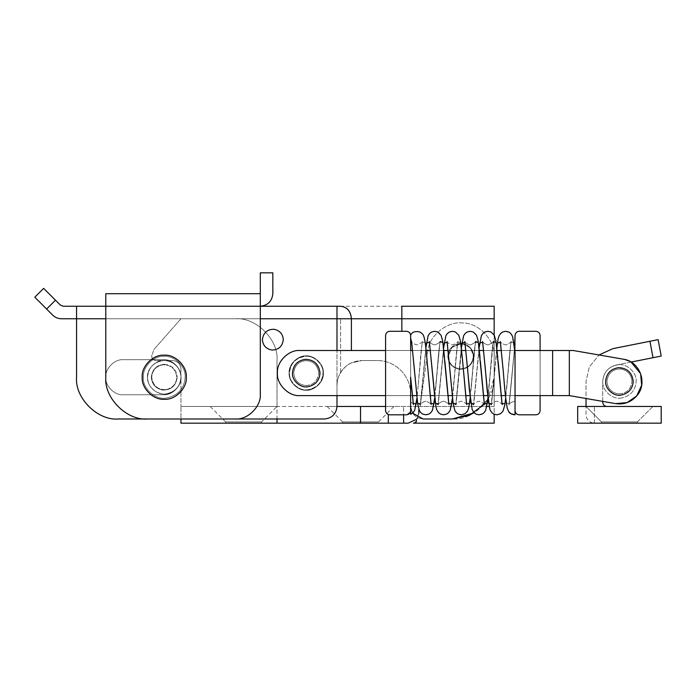 <?xml version="1.0" encoding="UTF-8"?>
<svg xmlns="http://www.w3.org/2000/svg" width="696" height="696" viewBox="0 0 696 696"><rect width="100%" height="100%" fill="white"/><g stroke="black" fill="none" stroke-linecap="round" stroke-linejoin="round"><path stroke-width="0.52" stroke-dasharray="3.48 2.61" d="M293.712 373.056C294.208 366.305 297.862 362.164 304.683 360.624C297.862 362.164 294.208 366.305 293.712 373.056C294.53 380.668 298.749 384.845 306.353 385.584C298.749 384.845 294.53 380.668 293.712 373.056C294.53 365.444 298.749 361.267 306.353 360.528C298.749 361.267 294.53 365.444 293.712 373.056C294.208 379.807 297.862 383.948 304.683 385.488C297.862 383.948 294.208 379.807 293.712 373.056M306.353 385.584C313.853 384.731 317.994 380.555 318.768 373.056C317.994 380.555 313.853 384.731 306.353 385.584M304.683 360.624C312.93 360.554 317.628 364.704 318.768 373.056C317.628 364.704 312.93 360.554 304.683 360.624M540.096 350.506L540.096 395.606L540.096 350.506M535.92 331.296C538.434 331.566 539.826 332.958 540.096 335.472L540.096 410.64L540.096 335.472C539.826 332.958 538.434 331.566 535.92 331.296L519.216 331.296C516.702 331.566 515.31 332.958 515.04 335.472L515.04 350.506L515.04 335.472C515.31 332.958 516.702 331.566 519.216 331.296L535.92 331.296L519.216 331.296M535.92 414.816L519.216 414.816L535.92 414.816C538.434 414.546 539.826 413.154 540.096 410.64C539.826 413.154 538.434 414.546 535.92 414.816M324.458 418.992L118.32 418.992C97.657 420.863 74.689 397.894 76.56 377.232C74.689 397.894 97.657 420.863 118.32 418.992L324.458 418.992L180.96 418.992L180.96 406.464L180.96 423.168L277.008 423.168L277.008 406.464L210.192 406.464L336.986 406.464C336.194 414.016 332.018 418.192 324.458 418.992C332.018 418.192 336.194 414.016 336.986 406.464L336.986 385.584C336.264 375.283 345.442 364.948 351.402 362.903L362.042 360.528C352.315 361.041 345.164 365.078 340.588 372.638C338.3 376.362 337.099 380.677 336.986 385.584C337.09 380.695 338.291 376.388 340.588 372.638C345.138 365.095 352.289 361.059 362.042 360.528L351.402 362.903C345.486 364.913 336.246 375.283 336.986 385.584L336.986 395.606L299.976 395.606L515.04 395.606L515.04 410.649L515.04 395.606L299.976 395.606C288.823 396.616 276.416 384.209 277.426 373.056C276.416 361.903 288.823 349.496 299.976 350.506L515.04 350.506L515.04 344.12L515.04 410.344L515.04 344.12M501.077 395.606L487.687 395.606L501.077 395.606M483.328 395.606L469.939 395.606L483.328 395.606M465.58 395.606L452.191 395.606L465.58 395.606M447.832 395.606L434.443 395.606L447.832 395.606M430.084 395.606L416.695 395.606L430.084 395.606M515.04 414.79L515.04 344.407L515.04 400.992L515.04 352.437L513.813 342.188L510.855 342.684L504.939 403.906L501.981 403.41L496.065 342.188L493.107 342.684L487.191 403.906L484.233 403.41L478.317 342.188L475.359 342.684L469.443 403.906L466.485 403.41L460.569 342.188L457.611 342.684L451.695 403.906L448.737 403.41L442.821 342.188L439.863 342.684L433.947 403.906L430.989 403.41L426.796 357.5C424.551 331.6 423.072 334.846 420.045 332.018C415.173 330.896 412.041 331.957 410.64 335.22L410.64 400.896L410.64 338.239L410.64 395.606L412.337 395.606L385.584 395.606L515.04 395.606M385.584 350.506L573.252 350.506L569.328 350.506L569.328 395.606L552.624 395.606L552.624 350.506L410.64 350.506L410.64 335.472L410.64 401.983L410.64 377.206L413.241 403.41L416.199 403.906L417.922 388.594C419.27 372.925 420.723 351.924 422.046 343.772L422.55 341.153C423.185 341.501 421.706 342.632 418.113 344.546C416.6 345.825 411.301 342.571 411.362 341.136L414.712 373.047L411.71 342.423L410.64 338.239M412.702 350.506L426.1 350.506L412.702 350.506M430.45 350.506L443.848 350.506L430.45 350.506M448.198 350.506L461.596 350.506L448.198 350.506M465.946 350.506L479.344 350.506L465.946 350.506M483.694 350.506L497.092 350.506L483.694 350.506M501.442 350.506L514.84 350.506L501.442 350.506M410.64 406.464L410.64 393.936C410.518 385.306 407.586 377.78 401.844 371.342C394.78 364.147 386.576 360.545 377.232 360.528C386.663 360.58 394.867 364.182 401.844 371.342C407.586 377.78 410.518 385.306 410.64 393.936C410.518 385.306 407.586 377.78 401.844 371.342C394.919 364.208 386.715 360.598 377.232 360.528C386.532 360.528 394.736 364.13 401.844 371.342C407.586 377.78 410.518 385.306 410.64 393.936L410.64 406.464C411.44 414.016 415.616 418.192 423.168 418.992C415.616 418.192 411.44 414.016 410.64 406.464L412.58 413.154L410.64 406.464L410.64 414.32L414.685 410.301C416.13 406.986 416.434 402.932 417.922 388.594L417.922 388.594C419.27 372.925 420.723 351.924 422.046 343.772L422.55 341.153C423.185 341.501 421.706 342.632 418.113 344.546C416.6 345.825 411.301 342.571 411.362 341.136M410.64 400.896L410.64 377.206M292.459 373.056C293.155 365.183 297.47 360.598 305.396 359.301C314.079 359.719 318.959 364.304 320.021 373.056C319.464 380.521 315.418 385.088 307.867 386.741C300.776 388.368 291.755 380.599 292.459 373.056C293.155 365.183 297.47 360.598 305.396 359.301C314.079 359.719 318.959 364.304 320.021 373.056C319.464 380.521 315.418 385.088 307.867 386.741C300.776 388.368 291.755 380.599 292.459 373.056C293.155 365.183 297.47 360.598 305.396 359.301C314.079 359.719 318.959 364.304 320.021 373.056C319.464 380.521 315.418 385.088 307.867 386.741C300.776 388.368 291.755 380.599 292.459 373.056M308.215 389.647C299.619 391.613 288.683 382.2 289.536 373.056C290.38 363.512 295.609 357.962 305.222 356.387C313.635 355.012 323.762 364.339 322.944 373.056C322.274 382.113 317.359 387.637 308.215 389.647C299.619 391.613 288.683 382.2 289.536 373.056C290.38 363.512 295.609 357.962 305.222 356.387C313.635 355.012 323.762 364.339 322.944 373.056C322.274 382.113 317.359 387.637 308.215 389.647M466.92 404.941C467.555 404.594 466.076 403.462 462.483 401.548C460.97 400.278 455.671 403.532 455.732 404.959C455.671 403.532 460.97 400.278 462.483 401.548C466.076 403.462 467.555 404.594 466.92 404.941L466.416 402.323C465.093 394.171 463.64 373.178 462.292 357.5L460.813 343.824L451.895 347.495L448.224 356.352C448.859 363.512 452.783 367.679 459.986 368.854C467.877 368.471 472.314 364.304 473.28 356.352C472.775 349.566 469.095 345.416 462.231 343.911L456.08 403.671L453.122 403.175L447.206 342.423L444.248 342.919L438.332 403.671L435.374 403.175L429.458 342.423L426.5 342.919L420.584 403.671L417.626 403.175L414.712 373.047L417.678 403.837L419.462 410.77C420.306 412.998 422.437 414.337 425.856 414.807C429.18 414.503 431.381 412.972 432.468 410.231C433.982 406.603 434.26 402.001 435.67 388.594L434.704 398.016L435.67 388.594C437.018 372.925 438.471 351.924 439.794 343.772L440.298 341.153C440.933 341.501 439.454 342.632 435.861 344.546C434.348 345.825 429.049 342.571 429.11 341.136L432.46 373.047C433.208 383.122 434.504 398.86 435.922 406.821L436.723 409.683C438.071 412.998 440.342 414.703 443.543 414.807L448.572 412.693C450.686 410.257 451.487 409.361 453.418 388.594L452.452 398.016L453.418 388.594C454.766 372.925 456.219 351.924 457.542 343.772L458.046 341.153C458.681 341.501 457.202 342.632 453.609 344.546C452.095 345.825 446.797 342.571 446.858 341.136L453.174 403.837L454.967 410.805C455.828 413.024 457.968 414.355 461.378 414.807C465.728 413.937 468.164 411.71 468.678 408.134L471.166 388.594C472.514 372.925 473.967 351.924 475.29 343.772L475.794 341.153C476.429 341.501 474.95 342.632 471.357 344.546C469.843 345.825 464.545 342.571 464.606 341.136L467.956 373.047L464.954 342.423L461.996 342.919L455.958 404.48M460.813 343.824L451.895 347.495L448.224 356.352C448.859 363.512 452.783 367.679 459.986 368.854C467.877 368.471 472.314 364.304 473.28 356.352C472.775 349.566 469.095 345.416 462.231 343.911L461.831 343.868M605.659 381.408C606.355 373.535 610.67 368.95 618.596 367.653C627.279 368.071 632.159 372.656 633.221 381.408C632.664 388.873 628.618 393.44 621.067 395.093C613.976 396.72 604.955 388.951 605.659 381.408C606.355 373.535 610.67 368.95 618.596 367.653C627.279 368.071 632.159 372.656 633.221 381.408C632.664 388.873 628.618 393.44 621.067 395.093C613.976 396.72 604.955 388.951 605.659 381.408C606.355 373.535 610.67 368.95 618.596 367.653C627.279 368.071 632.159 372.656 633.221 381.408C632.664 388.873 628.618 393.44 621.067 395.093C613.976 396.72 604.955 388.951 605.659 381.408M621.415 397.999C612.819 399.965 601.883 390.552 602.736 381.408C603.58 371.864 608.809 366.314 618.422 364.739C626.835 363.364 636.962 372.691 636.144 381.408C635.474 390.465 630.559 395.989 621.415 397.999C612.819 399.965 601.883 390.552 602.736 381.408C603.58 371.864 608.809 366.314 618.422 364.739C626.835 363.364 636.962 372.691 636.144 381.408C635.474 390.465 630.559 395.989 621.415 397.999M166.231 393.823C157.635 395.789 146.699 386.376 147.552 377.232C148.396 367.688 153.625 362.137 163.238 360.563C171.651 359.188 181.778 368.515 180.96 377.232C180.29 386.289 175.375 391.813 166.231 393.823C157.635 395.789 146.699 386.376 147.552 377.232C148.396 367.688 153.625 362.137 163.238 360.563C171.651 359.188 181.778 368.515 180.96 377.232C180.29 386.289 175.375 391.813 166.231 393.823C157.635 395.789 146.699 386.376 147.552 377.232C148.396 367.688 153.625 362.137 163.238 360.563C171.651 359.188 181.778 368.515 180.96 377.232C180.29 386.289 175.375 391.813 166.231 393.823C157.635 395.789 146.699 386.376 147.552 377.232C148.396 367.688 153.625 362.137 163.238 360.563C171.651 359.188 181.778 368.515 180.96 377.232C180.29 386.289 175.375 391.813 166.231 393.823M165.735 389.673C157.522 389.699 152.859 385.549 151.728 377.232C152.363 370.072 156.287 365.905 163.49 364.73C171.381 365.113 175.818 369.28 176.784 377.232C176.279 384.018 172.599 388.168 165.735 389.673C157.522 389.699 152.859 385.549 151.728 377.232C152.363 370.072 156.287 365.905 163.49 364.73C171.381 365.113 175.818 369.28 176.784 377.232C176.279 384.018 172.599 388.168 165.735 389.673M166.718 397.964C155.982 400.435 142.306 388.664 143.376 377.232C142.549 367.445 152.85 356.213 162.977 356.387C173.504 354.673 186.154 366.331 185.136 377.232C184.292 388.551 178.159 395.459 166.718 397.964C155.982 400.435 142.306 388.664 143.376 377.232C142.549 367.445 152.85 356.213 162.977 356.387C173.504 354.673 186.154 366.331 185.136 377.232C184.292 388.551 178.159 395.459 166.718 397.964M147.465 377.232C146.708 368.863 156.078 359.606 164.404 360.441C156.078 359.606 146.708 368.863 147.465 377.232C148.126 386.28 153.033 391.831 162.168 393.892C153.033 391.831 148.126 386.28 147.465 377.232M162.168 393.892C170.825 395.937 181.9 386.471 181.047 377.232C180.012 367.183 174.461 361.589 164.404 360.441C174.461 361.589 180.012 367.183 181.047 377.232C181.9 386.471 170.825 395.937 162.168 393.892M151.31 377.232C151.815 384.209 155.6 388.49 162.647 390.073C155.6 388.49 151.815 384.209 151.31 377.232C152.163 369.367 156.513 365.052 164.369 364.286C156.513 365.052 152.163 369.367 151.31 377.232M164.369 364.286C172.13 365.165 176.401 369.48 177.202 377.232C176.401 369.48 172.13 365.165 164.369 364.286M162.647 390.073C171.172 390.151 176.018 385.862 177.202 377.232C176.018 385.862 171.172 390.151 162.647 390.073M272.832 293.712L272.832 272.832L260.304 272.832L260.304 306.24L260.304 293.712L105.792 293.712L105.792 377.232C103.922 397.894 126.889 420.863 147.552 418.992L235.248 418.992C247.645 420.114 261.426 406.334 260.304 393.936L260.304 306.24L105.792 306.24L105.792 377.232C103.922 397.894 126.889 420.863 147.552 418.992L235.248 418.992C247.645 420.114 261.426 406.334 260.304 393.936L260.304 306.24L105.792 306.24L105.792 377.232M260.304 293.712L260.304 393.936M147.552 418.992L235.248 418.992M461.787 343.45L470.313 347.626L473.698 356.352C472.897 364.104 468.625 368.419 460.865 369.298C468.625 368.419 472.897 364.104 473.698 356.352C472.514 347.722 467.668 343.433 459.142 343.511C452.095 345.094 448.311 349.375 447.806 356.352C448.659 364.217 453.009 368.532 460.865 369.298C453.009 368.532 448.659 364.217 447.806 356.352C448.311 349.375 452.095 345.094 459.142 343.511C467.668 343.433 472.514 347.722 473.698 356.352C472.897 364.104 468.625 368.419 460.865 369.298C468.625 368.419 472.897 364.104 473.698 356.352C472.514 347.722 467.668 343.433 459.142 343.511C452.095 345.094 448.311 349.375 447.806 356.352C448.659 364.217 453.009 368.532 460.865 369.298C453.009 368.532 448.659 364.217 447.806 356.352C448.311 349.375 452.095 345.094 459.142 343.511L460.761 343.406L451.6 347.2L447.806 356.352C448.659 348.487 453.009 344.172 460.865 343.406C453.009 344.172 448.659 348.487 447.806 356.352C448.311 363.329 452.095 367.61 459.142 369.193C452.095 367.61 448.311 363.329 447.806 356.352C448.415 363.634 452.4 367.932 459.734 369.254C467.99 368.984 472.645 364.687 473.698 356.352C472.897 348.6 468.625 344.285 460.865 343.406C468.625 344.285 472.897 348.6 473.698 356.352C472.514 364.982 467.668 369.272 459.142 369.193C467.668 369.272 472.514 364.982 473.698 356.352C473.089 349.07 469.104 344.772 461.77 343.45C453.514 343.72 448.859 348.017 447.806 356.352C448.415 363.634 452.4 367.932 459.734 369.254C467.99 368.984 472.645 364.687 473.698 356.352C473.089 349.07 469.104 344.772 461.77 343.45M323.362 373.056C322.553 363.434 317.289 357.744 307.58 355.987C298.906 354.394 288.266 363.982 289.118 373.056C289.928 382.678 295.191 388.368 304.9 390.125C313.574 391.717 324.214 382.13 323.362 373.056C322.553 363.434 317.289 357.744 307.58 355.987C298.906 354.394 288.266 363.982 289.118 373.056C289.928 382.678 295.191 388.368 304.9 390.125C313.574 391.717 324.214 382.13 323.362 373.056C322.492 382.835 317.132 388.533 307.284 390.143C298.662 391.552 288.283 381.991 289.118 373.056C289.806 363.773 294.843 358.109 304.222 356.056C313.026 354.029 324.24 363.677 323.362 373.056C322.492 382.835 317.132 388.533 307.284 390.143C298.662 391.552 288.283 381.991 289.118 373.056C289.806 363.773 294.843 358.109 304.222 356.056C313.026 354.029 324.24 363.677 323.362 373.056M262.392 339.648C263.036 345.895 266.481 349.375 272.745 350.088C279.079 349.47 282.585 345.99 283.272 339.648C282.585 345.99 279.079 349.47 272.745 350.088C266.481 349.375 263.036 345.895 262.392 339.648C263.349 332.688 267.255 329.234 274.128 329.286C279.818 330.565 282.863 334.019 283.272 339.648C282.863 334.019 279.818 330.565 274.128 329.286C267.255 329.234 263.349 332.688 262.392 339.648C262.923 345.608 266.185 349.087 272.197 350.071M283.272 339.648C282.854 333.993 279.783 330.53 274.067 329.278M55.471 300.185L43.657 288.37L34.8 297.227L46.615 309.041L55.471 300.185L60.3 305.013L63.258 306.24L76.56 306.24L76.56 318.768L61.526 318.768M494.16 318.768L494.16 377.232L488.053 398.973L494.16 377.232C496.03 397.894 473.062 420.863 452.4 418.992C473.062 420.863 496.03 397.894 494.16 377.232L494.16 306.24L76.56 306.24L76.56 318.768L494.16 318.768L401.844 318.768L494.16 318.768L494.16 377.232L494.16 335.02L491.019 332.009L487.931 331.287L484.851 332.018L482.937 333.419L481.371 335.75L479.448 344.859L473.828 403.671L470.87 403.175L467.956 373.047L469.339 389.638L472.201 409.657C473.558 412.989 475.838 414.712 479.048 414.807L484.059 412.702C486.226 410.188 486.965 409.344 488.914 388.594L487.948 398.016L488.914 388.594C490.262 372.925 491.715 351.924 493.038 343.772L493.542 341.153C494.177 341.501 492.698 342.632 489.105 344.546C487.592 345.825 482.293 342.571 482.354 341.136L485.704 373.047L482.702 342.423L479.744 342.919L473.706 404.48M487.792 399.4L474.228 412.832M484.285 404.202L487.783 399.408M362.042 360.528L377.232 360.528L362.042 360.528M336.986 406.464L336.986 306.24M336.986 395.606L336.986 350.506M123.331 359.693L163.421 359.693L123.331 359.693C114.657 358.91 105.009 368.558 105.792 377.232C105.009 385.906 114.657 395.554 123.331 394.771L163.421 394.771C172.095 395.554 181.743 385.906 180.96 377.232C181.743 368.558 172.095 358.91 163.421 359.693C172.095 358.91 181.743 368.558 180.96 377.232C181.743 385.906 172.095 395.554 163.421 394.771L123.331 394.771C114.657 395.554 105.009 385.906 105.792 377.232C105.009 368.558 114.657 358.91 123.331 359.693C114.657 358.91 105.009 368.558 105.792 377.232C105.009 385.906 114.657 395.554 123.331 394.771C114.657 395.554 105.009 385.906 105.792 377.232C105.009 368.558 114.657 358.91 123.331 359.693L163.421 359.693C172.095 358.91 181.743 368.558 180.96 377.232C181.743 385.906 172.095 395.554 163.421 394.771L123.331 394.771L163.421 394.771C172.095 395.554 181.743 385.906 180.96 377.232C181.743 368.558 172.095 358.91 163.421 359.693L123.331 359.693M105.792 306.24L260.304 306.24L105.792 306.24M52.67 315.097L46.615 309.041M76.56 306.24L76.56 377.232M452.4 418.992L423.168 418.992M606.912 406.464L661.2 406.464L661.2 423.168L577.68 423.168L577.68 406.464L594.384 406.464L594.384 423.168L577.68 423.168L594.384 423.168L594.384 406.464L606.912 406.464C604.398 406.194 603.006 404.802 602.736 402.288L602.736 381.408L602.736 401.401L586.032 398.495L586.032 381.408L589.268 367.062L599.012 354.977L589.268 367.062L586.032 381.408L586.032 414.816C586.563 419.853 589.347 422.637 594.384 423.168C589.347 422.637 586.563 419.853 586.032 414.816L586.032 406.464L601.483 421.915L601.483 423.168L601.483 421.915L586.032 406.464L652.848 406.464L586.032 406.464L652.848 406.464L637.397 421.915L637.397 423.168L601.483 423.168L637.397 423.168L601.483 423.168L637.397 423.168L637.397 421.915L601.483 421.915L637.397 421.915L601.483 421.915L637.397 421.915L652.848 406.464L622.059 406.464M578.611 397.207L615.586 403.628C631.881 407.238 647.08 389.029 640.607 373.639C637.397 365.757 631.62 360.946 623.294 359.188L631.046 362.077L615.856 365.095C607.712 367.505 603.345 372.943 602.736 381.408C603.345 372.943 607.712 367.505 615.856 365.095L661.2 356.074L658.138 339.648L612.837 348.661M577.68 423.168L577.68 406.464L577.68 423.168M226.792 423.168L261.557 423.168L226.792 423.168M225.643 423.168L225.643 421.915L261.557 421.915L225.643 421.915L210.192 406.464M343.72 423.168L378.485 423.168L343.72 423.168M342.571 423.168L342.571 421.915L378.485 421.915L342.571 421.915L327.12 406.464L358.492 406.464L327.12 406.464M358.492 406.464L364.469 406.464M151.728 356.352L151.728 355.134L151.728 356.352C151.998 358.866 153.39 360.258 155.904 360.528C153.39 360.258 151.998 358.866 151.728 356.352C151.998 358.866 153.39 360.258 155.904 360.528C153.39 360.258 151.998 358.866 151.728 356.352L153.807 349.618L151.728 356.352M417.739 417.757L418.992 406.464L388.298 406.464L420.114 406.464L427.657 351.785C428.562 335.933 447.337 320.673 463.04 323.022C478.918 322.84 495.43 340.518 494.16 356.352C495.43 340.518 478.918 322.84 463.04 323.022C447.337 320.673 428.562 335.933 427.657 351.785L420.114 406.464L427.657 351.785C428.562 335.933 447.337 320.673 463.04 323.022C478.918 322.84 495.43 340.518 494.16 356.352C495.43 340.518 478.918 322.84 463.04 323.022C447.337 320.673 428.562 335.933 427.657 351.785L420.114 406.464L494.16 406.464L494.16 414.277L491.794 412.658L489.958 409.674L489.166 406.795L485.704 373.047L488.618 403.175L491.576 403.671L494.578 373.047L491.454 404.48M360.528 423.168L360.528 406.464L277.008 406.464L277.008 423.168L403.61 423.168L403.61 406.464L403.61 414.816M418.931 412.206L418.992 406.464L494.16 406.464L494.16 356.352L494.16 423.168L413.354 423.168L416.486 421.124M418.827 413.702L416.312 419.392L408.265 423.168L403.61 423.168M277.008 423.168L277.008 418.992M180.96 368.88C180.429 363.843 177.645 361.059 172.608 360.528L155.904 360.528L172.608 360.528C177.645 361.059 180.429 363.843 180.96 368.88C180.429 363.843 177.645 361.059 172.608 360.528C177.645 361.059 180.429 363.843 180.96 368.88L180.96 406.464L180.96 368.88M153.807 349.618L180.96 318.768L235.248 318.768C255.91 316.897 278.879 339.865 277.008 360.528C278.879 339.865 255.91 316.897 235.248 318.768L180.96 318.768L153.807 349.618M277.008 406.464L277.008 360.528C278.879 339.865 255.91 316.897 235.248 318.768C255.91 316.897 278.879 339.865 277.008 360.528L277.008 406.464L277.008 360.528L277.008 406.464L180.96 406.464L277.008 406.464L180.96 406.464L277.008 406.464L261.557 421.915L261.557 423.168M360.528 406.464L388.298 406.464L385.584 406.464L385.584 410.64L385.584 335.472L385.584 410.64C385.854 413.154 387.246 414.546 389.76 414.816L406.464 414.816C408.978 414.546 410.37 413.154 410.64 410.64L410.64 395.606L410.64 410.64L410.64 395.606L552.624 395.606L410.64 395.606L552.624 395.606L552.624 350.506L410.64 350.506L410.64 335.472L410.64 350.506M318.768 373.056C317.994 365.557 313.853 361.381 306.353 360.528C313.853 361.381 317.994 365.557 318.768 373.056C317.628 381.408 312.93 385.558 304.683 385.488C312.93 385.558 317.628 381.408 318.768 373.056M299.976 350.506C288.823 349.496 276.416 361.903 277.426 373.056C276.416 384.209 288.823 396.616 299.976 395.606C288.823 396.616 276.416 384.209 277.426 373.056C276.416 361.903 288.823 349.496 299.976 350.506L515.04 350.506L299.976 350.506M619.327 393.936C626.931 393.197 631.15 389.02 631.968 381.408C631.15 389.02 626.931 393.197 619.327 393.936C611.827 393.083 607.686 388.907 606.912 381.408C608.052 373.056 612.75 368.906 620.997 368.976C627.818 370.516 631.472 374.657 631.968 381.408C631.472 374.657 627.818 370.516 620.997 368.976C612.75 368.906 608.052 373.056 606.912 381.408C607.686 388.907 611.827 393.083 619.327 393.936M410.457 411.867L406.464 414.816C408.978 414.546 410.37 413.154 410.64 410.64L410.64 395.606M406.464 331.296C408.978 331.566 410.37 332.958 410.64 335.472C410.37 332.958 408.978 331.566 406.464 331.296L389.76 331.296C387.246 331.566 385.854 332.958 385.584 335.472L385.584 395.606M631.046 362.077L623.294 359.188L573.252 350.506L569.328 350.506L569.328 395.606L615.586 403.628M606.912 381.408C607.504 388.455 611.358 392.614 618.457 393.901C626.443 393.64 630.95 389.473 631.968 381.408C631.376 374.361 627.522 370.202 620.423 368.915C612.437 369.176 607.93 373.343 606.912 381.408C607.504 388.455 611.358 392.614 618.457 393.901C626.443 393.64 630.95 389.473 631.968 381.408C631.376 374.361 627.522 370.202 620.423 368.915C612.437 369.176 607.93 373.343 606.912 381.408M569.328 395.606L552.624 395.606L569.363 395.606L569.328 350.506M385.584 410.64C385.854 413.154 387.246 414.546 389.76 414.816M389.76 331.296C387.246 331.566 385.854 332.958 385.584 335.472M623.294 359.188L573.252 350.506L623.294 359.188M515.04 344.407L509.324 403.671L506.366 403.175L500.45 342.423L497.492 342.919L494.578 373.047L496.831 348.148M427.118 361.059L425.073 342.188L422.115 342.684L417.922 388.594L422.115 342.684L425.073 342.188L426.796 357.5C428.144 373.178 429.597 394.171 430.92 402.323L431.424 404.941C432.059 404.594 430.58 403.462 426.987 401.548C425.474 400.278 420.175 403.532 420.236 404.959L423.586 373.047L420.462 404.48M514.579 348.148L509.324 403.671L506.366 403.175L503.452 373.047L505.696 398.034L506.662 388.594C508.01 372.925 509.463 351.924 510.786 343.772L511.29 341.153C511.925 341.501 510.446 342.632 506.853 344.546C505.34 345.825 500.041 342.571 500.102 341.136L503.452 373.047M479.083 348.148L473.48 404.959L479.074 348.052M461.335 348.148L455.732 404.959L461.326 348.052M443.587 348.148L438.21 404.48M425.839 348.148L423.586 373.047L426.204 344.868L428.127 335.75C429.154 333.123 431.346 331.635 434.687 331.287C438.097 331.757 440.229 333.097 441.081 335.315C442.647 338.413 442.874 341.492 444.544 357.5C445.892 373.178 447.345 394.171 448.668 402.323L449.172 404.941C449.807 404.594 448.328 403.462 444.735 401.548C443.221 400.278 437.923 403.532 437.984 404.959L444.083 343.859L445.849 335.803L447.406 333.462L449.416 331.992L452.504 331.287L455.471 331.983L458.795 335.263L460.761 343.406M502.416 404.941C503.051 404.594 501.572 403.462 497.979 401.548C496.465 400.278 491.167 403.532 491.228 404.959L496.822 348.061L497.788 357.5C499.136 373.178 500.589 394.171 501.912 402.323L502.416 404.941C503.051 404.594 501.572 403.462 497.979 401.548C496.465 400.278 491.167 403.532 491.228 404.959L494.578 373.047C495.709 357.544 496.874 346.251 498.066 339.161L499.075 335.837L500.711 333.401L505.714 331.287L510.725 333.436L512.543 336.377C513.587 339.735 514.422 345.085 515.04 352.428L513.813 342.188L510.855 342.684L506.662 388.594C508.01 372.925 509.463 351.924 510.786 343.772L511.29 341.153C511.925 341.501 510.446 342.632 506.853 344.546C505.34 345.825 500.041 342.571 500.102 341.136M493.247 341.745L488.914 388.594C490.262 372.925 491.715 351.924 493.038 343.772L493.542 341.153C494.177 341.501 492.698 342.632 489.105 344.546C487.592 345.825 482.293 342.571 482.354 341.136M475.498 341.745L471.166 388.594C472.514 372.925 473.967 351.924 475.29 343.772L475.794 341.153C476.429 341.501 474.95 342.632 471.357 344.546C469.843 345.825 464.545 342.571 464.606 341.136M462.196 356.526L460.569 342.188L457.611 342.684L453.418 388.594C454.766 372.925 456.219 351.924 457.542 343.772L458.046 341.153C458.681 341.501 457.202 342.632 453.609 344.546C452.095 345.825 446.797 342.571 446.858 341.136M440.002 341.745L435.67 388.594C437.018 372.925 438.471 351.924 439.794 343.772L440.298 341.153C440.933 341.501 439.454 342.632 435.861 344.546C434.348 345.825 429.049 342.571 429.11 341.136M401.844 306.24L401.844 331.296M260.304 318.768L105.792 318.768M340.588 372.638L340.588 318.768L340.588 372.638M351.402 350.506L351.402 318.768M649.942 341.275L653.005 357.709M388.298 414.555L388.298 423.168M489.097 406.464L486.8 406.464M552.624 395.606L552.624 350.506M514.57 348.052L508.976 404.959C508.741 405.864 509.08 401.888 515.04 401.462C509.08 401.888 508.741 405.864 508.976 404.959L514.57 348.052M484.668 404.941C485.303 404.594 483.824 403.462 480.231 401.548C478.717 400.278 473.419 403.532 473.48 404.959C473.419 403.532 478.717 400.278 480.231 401.548C483.824 403.462 485.303 404.594 484.668 404.941L484.164 402.323C482.841 394.171 481.388 373.178 480.04 357.5L478.126 340.788L476.551 335.281L475.264 333.471L473.228 331.992L470.27 331.287L467.181 331.983L465.163 333.454L463.597 335.785L461.883 343.459M413.676 404.941C413.059 403.689 412.041 402.706 410.64 401.983C412.041 402.706 413.059 403.689 413.676 404.941L410.64 377.215M443.578 348.052L437.984 404.959C437.923 403.532 443.221 400.278 444.735 401.548C448.328 403.462 449.807 404.594 449.172 404.941M425.83 348.052L420.236 404.959C420.175 403.532 425.474 400.278 426.987 401.548C430.58 403.462 432.059 404.594 431.424 404.941M497.788 357.5L498.11 361.059M485.53 370.785L485.704 373.047M480.04 357.5L480.362 361.059M467.782 370.785L467.956 373.047M462.292 357.5L462.614 361.059M444.544 357.5L444.866 361.059M414.538 370.785L414.712 373.047M393.936 406.464L378.485 421.915L378.485 423.168"/><path stroke-width="1.04" d="M535.92 331.296C538.434 331.566 539.826 332.958 540.096 335.472L540.096 350.506L540.096 335.472C539.826 332.958 538.434 331.566 535.92 331.296L519.216 331.296C516.702 331.566 515.31 332.958 515.04 335.472L514.84 350.506L573.252 350.506L623.294 359.188C639.859 361.285 648.028 383.548 636.753 395.859C631.072 402.192 624.016 404.776 615.586 403.628L578.611 397.207M540.096 395.606L540.096 410.64C539.826 413.154 538.434 414.546 535.92 414.816C538.434 414.546 539.826 413.154 540.096 410.64L540.096 395.606M535.92 414.816L519.216 414.816C516.702 414.546 515.31 413.154 515.04 410.64C515.31 413.154 516.702 414.546 519.216 414.816L535.92 414.816M505.435 395.606L501.077 395.606L505.435 395.606M487.687 395.606L483.328 395.606L487.687 395.606M469.939 395.606L465.58 395.606L469.939 395.606M452.191 395.606L447.832 395.606L452.191 395.606M434.443 395.606L430.084 395.606L434.443 395.606M416.695 395.606L412.337 395.606L416.695 395.606M336.986 395.606L336.986 406.464C336.194 414.016 332.018 418.192 324.458 418.992C332.018 418.192 336.194 414.016 336.986 406.464L336.986 395.606L385.584 395.606L299.976 395.606C288.823 396.616 276.416 384.209 277.426 373.056C276.416 361.903 288.823 349.496 299.976 350.506L385.584 350.506M410.64 350.506L412.702 350.506L410.64 350.506L410.64 335.472C410.37 332.958 408.978 331.566 406.464 331.296C408.978 331.566 410.37 332.958 410.64 335.472L410.64 335.22C412.041 331.957 415.173 330.896 420.045 332.018C423.072 334.846 424.551 331.6 426.796 357.5L430.989 403.41L433.947 403.906L434.704 398.016L432.468 410.231L430.841 412.676L428.927 414.077L425.856 414.807L422.759 414.085L420.828 412.685L419.462 410.77L417.678 403.837L411.71 342.423L410.64 338.239M426.1 350.506L430.45 350.506L426.1 350.506M443.848 350.506L448.198 350.506L443.848 350.506M461.596 350.506L465.946 350.506L461.596 350.506M479.344 350.506L483.694 350.506L479.344 350.506M497.092 350.506L501.442 350.506L497.092 350.506M519.216 331.296C516.702 331.566 515.31 332.958 515.04 335.472L514.57 348.052L515.04 344.12M410.64 401.983L410.64 406.464M416.486 421.124L416.312 419.392C416.774 421.985 415.79 423.246 413.354 423.168L494.16 423.168L494.16 414.277L496.918 414.807L500.546 413.72L502.999 411.136L504.8 405.002L505.696 398.034L507.21 408.082L508.628 411.51L510.873 413.737L515.04 414.79L515.04 352.437L512.543 336.377L510.725 333.436L508.802 332.027L505.714 331.287L502.634 332.009L500.711 333.401L499.075 335.837L498.066 339.161L496.822 348.061L495.9 340.944L494.16 335.02L494.16 318.768L401.844 318.768L401.844 306.24L494.16 306.24L494.16 318.768M410.64 377.206L410.64 413.911M410.64 395.606L410.64 400.896M307.867 386.741C300.776 388.368 291.755 380.599 292.459 373.056C293.155 365.183 297.47 360.598 305.396 359.301C314.079 359.719 318.959 364.304 320.021 373.056C319.464 380.521 315.418 385.088 307.867 386.741M461.883 343.459L460.813 343.824L461.77 343.45M461.831 343.868L460.813 343.824M621.067 395.093C613.976 396.72 604.955 388.951 605.659 381.408C606.355 373.535 610.67 368.95 618.596 367.653C627.279 368.071 632.159 372.656 633.221 381.408C632.664 388.873 628.618 393.44 621.067 395.093M142.219 377.232C141.236 366.331 153.355 354.212 164.256 355.195C175.157 354.212 187.276 366.331 186.293 377.232C187.276 388.133 175.157 400.252 164.256 399.269C153.355 400.252 141.236 388.133 142.219 377.232M260.304 293.712L260.304 306.24C267.856 305.44 272.032 301.264 272.832 293.712L272.832 272.832L260.304 272.832L260.304 293.712L105.792 293.712L105.792 377.232C103.922 397.894 126.889 420.863 147.552 418.992L235.248 418.992C247.645 420.114 261.426 406.334 260.304 393.936L260.304 306.24C267.856 305.44 272.032 301.264 272.832 293.712M235.248 418.992C247.645 420.114 261.426 406.334 260.304 393.936M105.792 377.232C103.922 397.894 126.889 420.863 147.552 418.992M274.067 329.278C267.22 329.26 263.332 332.714 262.392 339.648C262.923 345.608 266.185 349.087 272.197 350.071C278.774 349.749 282.463 346.277 283.272 339.648C282.854 333.993 279.783 330.53 274.067 329.278C267.22 329.26 263.332 332.714 262.392 339.648M272.197 350.071C278.774 349.749 282.463 346.277 283.272 339.648M76.56 377.232C74.689 397.894 97.657 420.863 118.32 418.992C97.657 420.863 74.689 397.894 76.56 377.232L76.56 306.24L63.258 306.24L60.3 305.013L55.471 300.185L46.615 309.041L34.8 297.227L43.657 288.37L55.471 300.185M412.58 413.154L423.168 418.992L412.58 413.154M474.228 412.832L452.4 418.992L469.313 415.416L484.285 404.202M76.56 306.24L340.588 306.24C347.113 307.04 350.714 311.216 351.402 318.768L260.304 318.768M52.67 315.097C55.141 317.489 58.09 318.716 61.526 318.768C58.09 318.716 55.141 317.489 52.67 315.097L46.615 309.041M105.792 318.768L61.526 318.768M324.458 418.992L118.32 418.992L180.96 418.992L180.96 423.168L360.528 423.168L360.528 406.464L336.986 406.464M452.4 418.992L423.168 418.992M622.059 406.464L586.032 406.464L586.032 398.495L569.328 395.606L569.328 350.506M661.2 356.074L653.005 357.709L649.942 341.275L658.138 339.648L661.2 356.074M606.912 406.464C604.398 406.194 603.006 404.802 602.736 402.288L602.736 401.401L615.586 403.628L627.209 402.575L636.753 395.859L641.66 385.262L640.607 373.639L631.046 362.077L653.005 357.709M612.837 348.661L599.012 354.977L612.837 348.661L649.942 341.275M577.68 406.464L661.2 406.464L661.2 423.168L577.68 423.168L577.68 406.464M461.787 343.45L460.761 343.406M364.469 406.464L358.492 406.464M403.61 414.816L403.61 423.168L360.528 423.168M403.61 423.168L408.265 423.168L416.312 419.392L417.739 417.757M277.008 418.992L277.008 423.168M385.584 395.606L385.584 406.464L360.528 406.464M418.931 412.206L418.827 413.702M515.04 410.64C515.31 413.154 516.702 414.546 519.216 414.816C516.702 414.546 515.31 413.154 515.04 410.64M515.04 395.606L569.328 395.606M389.76 414.816C387.246 414.546 385.854 413.154 385.584 410.64C385.854 413.154 387.246 414.546 389.76 414.816L406.464 414.816C408.978 414.546 410.37 413.154 410.64 410.64L410.457 411.867M385.584 335.472C385.854 332.958 387.246 331.566 389.76 331.296C387.246 331.566 385.854 332.958 385.584 335.472L385.584 410.64M406.464 331.296L389.76 331.296M615.586 403.628L627.209 402.575L636.753 395.859L641.66 385.262L640.607 373.639L631.046 362.077M515.04 344.407L514.579 348.148M515.04 414.79C511.69 414.503 509.559 413.415 508.628 411.51L507.21 408.082C505.879 401.209 504.617 389.525 503.452 373.047L500.45 342.423L497.492 342.919L496.831 348.148M491.454 404.48L488.618 403.175L482.702 342.423L479.744 342.919L479.083 348.148M473.706 404.48L470.87 403.175L464.954 342.423L461.996 342.919L461.335 348.148M455.958 404.48L453.122 403.175L447.206 342.423L444.248 342.919L443.587 348.148M438.21 404.48L435.374 403.175L429.458 342.423L426.5 342.919L425.839 348.148M420.462 404.48L417.626 403.175L414.712 373.047M485.704 373.047L487.113 389.925L489.958 409.674L491.794 412.658L493.821 414.12L496.918 414.807L500.546 413.72L502.999 411.136L504.8 405.002L505.696 398.034L504.939 403.906L501.981 403.41L496.065 342.188L493.247 341.745M467.956 373.047L469.339 389.638L472.201 409.657L474.046 412.65L476.081 414.129L479.048 414.807L482.137 414.094L484.059 412.702L485.695 410.275L487.948 398.042L487.191 403.906L484.233 403.41L478.317 342.188L475.498 341.745M447.084 341.614L453.174 403.837L454.967 410.805L456.35 412.702L458.29 414.103L461.378 414.807L465.015 413.746L467.512 411.11L468.678 408.134L470.2 398.042L469.443 403.906L466.485 403.41L462.196 356.526M429.336 341.614L435.922 406.821L436.723 409.683L438.558 412.667L440.585 414.129L443.543 414.807L446.632 414.094L448.572 412.693L450.182 410.309L452.452 398.042L451.695 403.906L448.737 403.41L442.821 342.188L440.002 341.745M410.64 414.32L413.128 412.641L414.685 410.301L416.956 398.042L416.199 403.906L413.241 403.41L410.64 377.319M336.986 306.24L336.986 350.506M401.844 331.296L401.844 318.768L351.402 318.768C350.758 311.155 347.156 306.98 340.588 306.24M351.402 350.506L351.402 318.768M388.298 423.168L388.298 414.555M486.8 406.464L489.097 406.464M552.624 395.606L552.624 350.506M497.788 357.5L495.9 340.944L494.325 335.315L491.019 332.009L487.931 331.287L484.851 332.018L482.937 333.419L481.371 335.75L479.074 348.052M480.04 357.5L478.126 340.788L476.551 335.281L473.228 331.992L470.27 331.287L467.181 331.983L465.163 333.454L463.597 335.785L461.326 348.052M462.292 357.5L460.439 341.144L458.795 335.263L455.471 331.983L452.504 331.287L449.416 331.992L447.406 333.462L445.849 335.803L443.578 348.052M444.544 357.5L442.656 340.944L441.081 335.315L437.775 332.009L434.687 331.287L431.607 332.027L429.693 333.419L428.127 335.75L425.83 348.052M500.328 341.614L503.452 373.047M498.11 361.059L502.12 404.35M482.58 341.614L485.53 370.785M480.362 361.059L484.373 404.35M464.832 341.614L467.782 370.785M462.614 361.059L466.625 404.35M444.866 361.059L448.877 404.35M427.118 361.059L431.129 404.35M411.588 341.614L414.538 370.785M413.38 404.35L410.64 377.215"/></g></svg>
